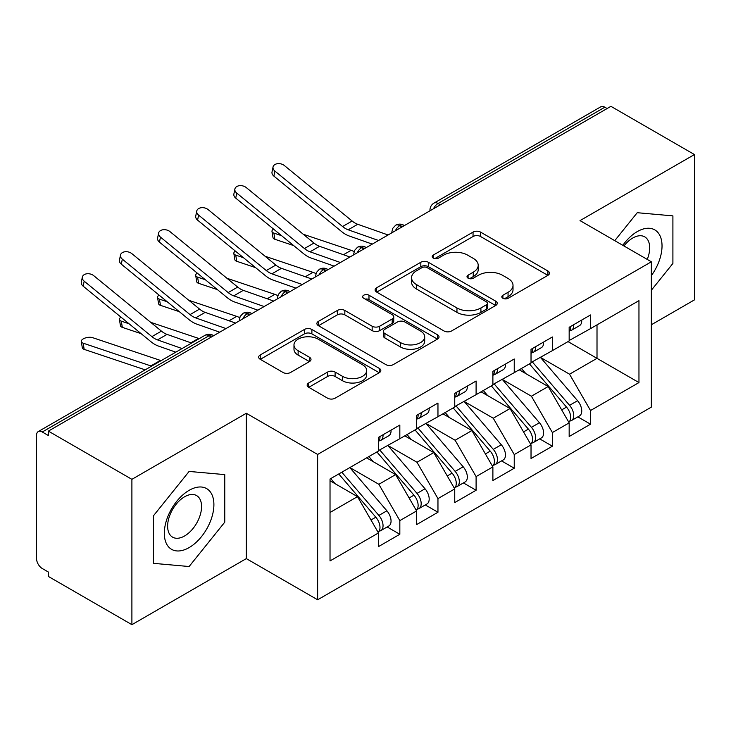 <?xml version="1.0" encoding="UTF-8"?>
<svg xmlns="http://www.w3.org/2000/svg" width="731" height="731" viewBox="0 0 731 731"><rect width="100%" height="100%" fill="white"/><g stroke="black" fill="none" stroke-linecap="round" stroke-linejoin="round"><path stroke-width="1.1" d="M502.91 298.294A3.71 2.138 0 0 0 508.146 298.294L547.921 275.331A5.291 3.061 0 0 0 549.474 273.166A5.291 3.061 0 0 0 547.921 271.009L480.541 232.102A5.291 3.061 0 0 0 473.048 232.102L433.273 255.064A3.71 2.138 0 0 0 432.195 256.581A3.71 2.138 0 0 0 433.273 258.089A3.71 2.138 0 0 0 438.518 258.089L443.662 255.119A16.941 9.777 0 0 1 467.621 255.119L473.24 258.363A16.941 9.777 0 0 1 478.202 265.28A16.941 9.777 0 0 1 473.24 272.197L468.096 275.167A3.71 2.138 0 0 0 467.008 276.683A3.71 2.138 0 0 0 468.096 278.191A3.71 2.138 0 0 0 473.332 278.191L478.485 275.221A16.941 9.777 0 0 1 502.444 275.221L508.054 278.465A16.941 9.777 0 0 1 513.016 285.382A16.941 9.777 0 0 1 508.054 292.299L502.91 295.269A3.71 2.138 0 0 0 501.822 296.777A3.71 2.138 0 0 0 502.91 298.294L502.91 295.269M308.71 382.962A5.291 3.061 0 0 0 307.157 385.127A5.291 3.061 0 0 0 308.71 387.284L327.616 398.203A5.291 3.061 0 0 0 335.1 398.203L379.279 372.7A5.291 3.061 0 0 0 380.824 370.535A5.291 3.061 0 0 0 379.279 368.378L311.89 329.471A5.291 3.061 0 0 0 304.407 329.471L260.227 354.974A5.291 3.061 0 0 0 258.673 357.139A5.291 3.061 0 0 0 260.227 359.296L283.061 372.481A5.291 3.061 0 0 0 290.554 372.481L309.46 361.571A5.291 3.061 0 0 0 311.004 359.405A5.291 3.061 0 0 0 309.46 357.249L298.129 350.706A14.163 8.178 0 0 1 293.981 344.922A14.163 8.178 0 0 1 302.725 337.375A14.163 8.178 0 0 1 318.159 339.147L362.521 364.751A14.163 8.178 0 0 1 366.67 370.535A14.163 8.178 0 0 1 357.925 378.091A14.163 8.178 0 0 1 342.492 376.319L335.1 372.052A5.291 3.061 0 0 0 327.616 372.052L308.71 382.962L308.71 387.284M651.348 324.765L694.45 299.884L694.45 154.552L610.924 106.333L48.374 431.116L48.374 435.521L42.27 431.994A8.087 4.669 -120 0 0 38.222 431.601A8.087 4.669 -120 0 0 36.55 435.301L36.55 558.612A8.087 4.669 -120 0 0 42.27 568.517L48.374 572.044L48.374 576.448L131.9 624.667L246.32 558.612L317.638 599.785L317.638 454.454L246.32 413.28L131.9 479.335L48.374 431.116M694.45 154.552L580.03 220.607L651.348 261.789L317.638 454.454M444.037 330.988A5.291 3.061 0 0 0 451.53 330.988L495.7 305.476A5.291 3.061 0 0 0 497.254 303.319A5.291 3.061 0 0 0 495.7 301.154L428.32 262.255A5.291 3.061 0 0 0 420.828 262.255L376.657 287.758A5.291 3.061 0 0 0 375.104 289.915A5.291 3.061 0 0 0 376.657 292.08L444.037 330.988M365.217 299.098A3.71 2.138 0 0 1 368.981 299.619L368.981 295.214L437.485 334.771A5.291 3.061 0 0 1 439.039 336.927A5.291 3.061 0 0 1 437.485 339.093L393.315 364.595A5.291 3.061 0 0 1 385.831 364.595L318.442 325.688L318.442 321.366A5.291 3.061 0 0 0 316.889 323.531A5.291 3.061 0 0 0 318.442 325.688M318.442 321.366L337.347 310.456A5.291 3.061 0 0 1 344.831 310.456L372.161 326.227A5.291 3.061 0 0 0 379.654 326.227L392.191 318.99A5.291 3.061 0 0 0 393.744 316.825A5.291 3.061 0 0 0 392.191 314.668L363.736 298.239A3.71 2.138 0 0 1 362.658 296.722A3.71 2.138 0 0 1 364.943 294.748A3.71 2.138 0 0 1 368.981 295.214M317.638 599.785L651.348 407.121L651.348 261.789M568.014 341.605L638.958 382.569L638.958 300.651L590.52 328.621L590.52 314.96L569.166 327.296L569.166 340.948L552.38 350.633L552.38 336.982L531.026 349.317L531.026 362.969L514.24 372.655L514.24 359.003L492.886 371.339L492.886 384.99L476.1 394.676L476.1 381.025L454.746 393.351L454.746 407.003L437.96 416.697L437.96 403.046L416.606 415.372L416.606 429.024L399.83 438.71L399.83 425.058L378.466 437.394L378.466 451.045L330.028 479.006L330.028 560.924L378.466 532.954L357.486 496.623L330.028 480.77M638.958 382.569L590.52 410.53L569.54 374.199L540.556 357.459M577.846 416.862L590.52 424.181L590.52 410.53M590.52 424.181L569.166 436.517L569.166 422.865L552.38 432.551L531.41 396.22L502.416 379.48M539.706 438.883L552.38 446.202L552.38 432.551M552.38 446.202L531.026 458.529L531.026 444.877L514.24 454.572L493.27 418.233L464.276 401.502M501.567 460.905L514.24 468.224L514.24 454.572M514.24 468.224L492.886 480.55L492.886 466.899L476.1 476.585L455.13 440.254L426.136 423.523M463.427 482.926L476.1 490.245L476.1 476.585M476.1 490.245L454.746 502.572L454.746 488.92L437.96 498.606L416.99 462.275L388.006 445.544M425.287 504.938L437.96 512.257L437.96 498.606M437.96 512.257L416.606 524.593L416.606 510.942L399.83 520.627L378.85 484.297L349.866 467.557M387.147 526.96L399.83 534.279L399.83 520.627M399.83 534.279L378.466 546.614L378.466 532.954M378.466 450.607L399.83 438.71M330.028 512.477L357.486 496.623M416.606 428.585L437.96 416.697M378.85 484.297L395.626 474.611L366.642 457.871M416.606 510.942L395.626 474.611M454.746 406.564L476.1 394.676M416.99 462.275L433.766 452.59L404.782 435.85M454.746 488.92L433.766 452.59M492.886 384.543L514.24 372.655M455.13 440.254L471.906 430.568L442.922 413.828M492.886 466.899L471.906 430.568M531.026 362.53L552.38 350.633M493.27 418.233L510.046 408.547L481.062 391.816M531.026 444.877L510.046 408.547M607.114 108.535L604.82 107.21L438.061 203.492L440.345 204.808M433.483 208.774A8.087 4.669 120 0 1 438.061 203.492A8.087 4.669 60 0 0 434.013 203.09L600.781 106.808A8.087 4.669 60 0 1 604.82 107.21M569.166 340.509L590.52 328.621M569.54 374.199L597.008 358.345L597.008 324.875L638.958 300.651M531.41 396.22L548.186 386.525L519.202 369.795M569.166 422.865L548.186 386.525M131.9 479.335L131.9 624.667M637.24 212.703L614.762 240.663L637.24 212.703L672.904 215.883L637.24 212.703M672.904 263.434L672.904 215.883L672.904 263.434L651.348 290.244L672.904 263.434M246.32 558.612L246.32 413.28M224.764 522.162L224.764 474.611L189.11 471.431L153.446 515.794L153.446 563.336L189.11 566.525L224.764 522.162L189.11 566.525L153.446 563.336L153.446 515.794L189.11 471.431L224.764 474.611L224.764 522.162M402.023 226.939L399.729 225.623A8.087 4.669 -120 0 0 395.681 225.221A8.087 4.669 -120 0 0 395.59 225.276L392.757 228.346L391.825 232.111A8.087 4.669 0 0 0 391.907 232.778M363.883 248.96L361.589 247.645A8.087 4.669 -120 0 0 357.541 247.242A8.087 4.669 -120 0 0 357.45 247.297L354.617 250.367L353.685 254.132A8.087 4.669 0 0 0 353.767 254.799M325.743 270.982L323.449 269.657A8.087 4.669 -120 0 0 319.41 269.255A8.087 4.669 -120 0 0 319.31 269.319L316.477 272.389L315.545 276.154A8.087 4.669 0 0 0 315.628 276.821M287.603 293.003L285.309 291.678A8.087 4.669 -120 0 0 281.271 291.276A8.087 4.669 -120 0 0 281.17 291.331L278.337 294.41L277.405 298.175A8.087 4.669 0 0 0 277.488 298.833M249.463 315.015L247.169 313.7A8.087 4.669 -120 0 0 243.131 313.297A8.087 4.669 -120 0 0 243.03 313.352L240.197 316.422L239.275 320.196A8.087 4.669 0 0 0 239.357 320.854M504.39 298.815L508.054 296.704A16.941 9.777 0 0 0 513.016 289.787L513.016 285.382M478.202 265.28L478.202 269.684A16.941 9.777 0 0 1 473.24 276.601L469.576 278.712M547.857 275.368L480.541 236.506A5.291 3.061 0 0 0 473.048 236.506L434.762 258.619M495.627 305.521L428.32 266.66A5.291 3.061 0 0 0 420.828 266.66L376.721 292.117M486.343 304.836A3.71 2.138 0 0 0 487.431 303.319A3.71 2.138 0 0 0 486.343 301.802L427.196 267.656A3.71 2.138 0 0 0 421.951 267.656L416.524 270.79A16.941 9.777 0 0 0 411.562 277.707A16.941 9.777 0 0 0 416.524 284.624L456.957 307.961A16.941 9.777 0 0 0 480.916 307.961L486.343 304.836L486.343 309.231A3.71 2.138 0 0 0 487.431 307.724L487.431 303.319M411.562 277.707L411.562 282.111A16.941 9.777 0 0 0 416.524 289.028L416.524 284.624M486.343 309.231L480.916 312.365A16.941 9.777 0 0 1 456.957 312.365L416.524 289.028M318.515 325.734L337.347 314.851L337.347 310.456M393.744 316.825L393.744 321.229A5.291 3.061 0 0 1 392.191 323.394L379.654 330.631A5.291 3.061 0 0 1 372.161 330.631L344.831 314.851A5.291 3.061 0 0 0 337.347 314.851M368.981 299.619L437.421 339.129M400.524 342.601A14.163 8.178 0 0 0 415.957 344.374A14.163 8.178 0 0 0 424.693 336.817A14.163 8.178 0 0 0 420.544 331.042L404.919 322.015A5.291 3.061 0 0 0 397.436 322.015L384.89 329.252A5.291 3.061 0 0 0 383.336 331.417A5.291 3.061 0 0 0 384.89 333.574L400.524 342.601L400.524 347.006A14.163 8.178 0 0 0 415.957 348.778A14.163 8.178 0 0 0 424.693 341.222L424.693 336.817M383.336 331.417L383.336 335.821A5.291 3.061 0 0 0 384.89 337.978L384.89 333.574M400.524 347.006L384.89 337.978M366.67 370.535L366.67 374.939A14.163 8.178 0 0 1 357.925 382.496A14.163 8.178 0 0 1 342.492 380.723L335.1 376.456A5.291 3.061 0 0 0 327.616 376.456L308.774 387.329M293.981 344.922L293.981 349.327A14.163 8.178 0 0 0 298.129 355.111L298.129 350.706M309.387 361.607L298.129 355.111M379.206 372.737L311.89 333.875A5.291 3.061 0 0 0 304.407 333.875L260.3 359.341M532.497 362.119L569.577 405.33A10.791 6.232 60 0 1 573.744 415.583A10.791 6.232 60 0 1 571.505 420.526L579.519 415.902A10.791 6.232 -120 0 0 581.748 410.959A10.791 6.232 -120 0 0 577.581 400.707L540.511 357.486M571.505 420.526A10.791 6.232 60 0 1 569.76 421.019M529.445 363.874L566.525 407.094A10.791 6.232 60 0 1 570.692 417.346A10.791 6.232 60 0 1 568.727 422.107M293.716 245.598L274.883 239.284A6.743 3.015 170.7 0 1 272.992 237.621L271.978 231.425A6.743 3.015 -9.3 0 0 273.869 233.088L281.609 235.693M273.513 229.059A6.743 3.015 -9.3 0 0 271.978 231.425M525.836 373.623L521.441 368.497M303.246 234.249L351.108 250.313A26.965 15.57 60 0 1 354.096 251.601M569.166 331.49A10.791 6.232 -120 0 0 570.692 327.086A10.791 6.232 -120 0 0 570.664 326.428M569.76 330.759A10.791 6.232 -120 0 0 571.505 330.266A10.791 6.232 -120 0 0 573.744 325.322A10.791 6.232 -120 0 0 573.716 324.665M581.73 320.041A10.791 6.232 60 0 1 581.748 320.699A10.791 6.232 60 0 1 579.519 325.642L571.505 330.266M388.088 234.98L357.715 224.289A19.956 11.522 60 0 1 352.123 221.018L284.414 165.571A6.743 4.605 11.4 0 0 277.561 163.68A6.743 4.605 11.4 0 0 273.038 166.979A6.743 4.605 11.4 0 0 274.883 171.072L273.869 176.089A6.743 4.605 -168.6 0 1 272.023 171.995L273.038 166.979M378.557 240.49L348.184 229.799A19.956 11.522 60 0 1 342.583 226.528L274.883 171.072M273.869 176.089L341.569 231.544A26.965 15.57 -120 0 0 349.135 235.967L372.28 244.108M494.357 384.131L531.437 427.352A10.791 6.232 60 0 1 535.604 437.604A10.791 6.232 60 0 1 533.365 442.547L541.379 437.915A10.791 6.232 -120 0 0 543.608 432.98A10.791 6.232 -120 0 0 539.441 422.728L502.371 379.508M533.365 442.547A10.791 6.232 60 0 1 531.62 443.041M491.314 385.895L528.385 429.115A10.791 6.232 60 0 1 532.552 439.368A10.791 6.232 60 0 1 530.587 444.128M255.576 267.619L236.743 261.296A6.743 3.015 170.7 0 1 234.852 259.642L233.838 253.447A6.743 3.015 -9.3 0 0 235.729 255.11L243.469 257.714M235.373 251.071A6.743 3.015 -9.3 0 0 233.838 253.447M487.696 395.645L483.301 390.518M265.106 256.27L312.969 272.334A26.965 15.57 60 0 1 315.956 273.613M456.226 406.153L493.297 449.373A10.791 6.232 60 0 1 497.464 459.625A10.791 6.232 60 0 1 495.225 464.56L503.239 459.936A10.791 6.232 -120 0 0 505.468 455.002A10.791 6.232 -120 0 0 501.302 444.75L464.231 401.529M495.225 464.56A10.791 6.232 60 0 1 493.48 465.062M453.174 407.916L490.245 451.137A10.791 6.232 60 0 1 494.412 461.389A10.791 6.232 60 0 1 492.447 466.15M217.436 289.64L198.604 283.317A6.743 3.015 170.7 0 1 196.712 281.654L195.698 275.468A6.743 3.015 -9.3 0 0 197.589 277.131L205.329 279.726M197.233 273.092A6.743 3.015 -9.3 0 0 195.698 275.468M449.556 417.666L445.161 412.54M226.966 278.283L274.829 294.346A26.965 15.57 60 0 1 277.817 295.635M418.086 428.174L455.157 471.394A10.791 6.232 60 0 1 459.324 481.647A10.791 6.232 60 0 1 457.085 486.581L465.099 481.957A10.791 6.232 -120 0 0 467.328 477.023A10.791 6.232 -120 0 0 463.171 466.771L426.091 423.551M457.085 486.581A10.791 6.232 60 0 1 455.34 487.084M415.034 429.938L452.105 473.149A10.791 6.232 60 0 1 456.272 483.401A10.791 6.232 60 0 1 454.307 488.171M179.296 311.662L160.464 305.339A6.743 3.015 170.7 0 1 158.581 303.676L157.558 297.49A6.743 3.015 -9.3 0 0 159.449 299.153L167.198 301.748M159.093 295.114A6.743 3.015 -9.3 0 0 157.558 297.49M411.416 439.678L407.021 434.561M188.826 300.304L236.689 316.368A26.965 15.57 60 0 1 239.677 317.656M379.946 450.195L417.017 493.407A10.791 6.232 60 0 1 421.184 503.659A10.791 6.232 60 0 1 418.945 508.602L426.959 503.979A10.791 6.232 -120 0 0 429.188 499.035A10.791 6.232 -120 0 0 425.031 488.783L387.951 445.572M418.945 508.602A10.791 6.232 60 0 1 417.2 509.105M376.894 451.95L413.965 495.17A10.791 6.232 60 0 1 418.132 505.423A10.791 6.232 60 0 1 416.177 510.183M141.156 333.683L122.324 327.36A6.743 3.015 170.7 0 1 120.441 325.697L119.427 319.511A6.743 3.015 -9.3 0 0 121.309 321.165L129.058 323.769M120.953 317.135A6.743 3.015 -9.3 0 0 119.427 319.511M373.276 461.7L368.881 456.583M150.687 322.325L198.549 338.389A26.965 15.57 60 0 1 199.243 338.636M531.026 353.512A10.791 6.232 -120 0 0 532.552 349.107A10.791 6.232 -120 0 0 532.524 348.449M531.62 352.781A10.791 6.232 -120 0 0 533.365 352.278A10.791 6.232 -120 0 0 535.604 347.344A10.791 6.232 -120 0 0 535.576 346.686M543.59 342.062A10.791 6.232 60 0 1 543.608 342.72A10.791 6.232 60 0 1 541.379 347.654L533.365 352.278M349.948 257.001L319.575 246.31A19.956 11.522 60 0 1 313.983 243.039L246.274 187.584A6.743 4.605 11.4 0 0 239.421 185.692A6.743 4.605 11.4 0 0 234.898 189A6.743 4.605 11.4 0 0 236.743 193.094L235.729 198.11A6.743 4.605 -168.6 0 1 233.883 194.017L234.898 189M340.418 262.511L310.045 251.82A19.956 11.522 60 0 1 304.443 248.54L236.743 193.094M235.729 198.11L303.429 253.566A26.965 15.57 -120 0 0 310.995 257.988L334.14 266.13M492.886 375.524A10.791 6.232 -120 0 0 494.412 371.12A10.791 6.232 -120 0 0 494.394 370.462M493.48 374.802A10.791 6.232 -120 0 0 495.225 374.299A10.791 6.232 -120 0 0 497.464 369.365A10.791 6.232 -120 0 0 497.436 368.707M505.45 364.084A10.791 6.232 60 0 1 505.468 364.742A10.791 6.232 60 0 1 503.239 369.676L495.225 374.299M311.808 279.023L281.435 268.332A19.956 11.522 60 0 1 275.843 265.061L208.134 209.605A6.743 4.605 11.4 0 0 201.281 207.714A6.743 4.605 11.4 0 0 196.758 211.021A6.743 4.605 11.4 0 0 198.604 215.115L197.589 220.132A6.743 4.605 -168.6 0 1 195.744 216.038L196.758 211.021M302.278 284.523L271.905 273.833A19.956 11.522 60 0 1 266.303 270.561L198.604 215.115M197.589 220.132L265.289 275.578A26.965 15.57 -120 0 0 272.855 280L296 288.151M454.746 397.545A10.791 6.232 -120 0 0 456.272 393.141A10.791 6.232 -120 0 0 456.254 392.483M455.34 396.823A10.791 6.232 -120 0 0 457.085 396.321A10.791 6.232 -120 0 0 459.324 391.377A10.791 6.232 -120 0 0 459.306 390.719M467.31 386.096A10.791 6.232 60 0 1 467.328 386.754A10.791 6.232 60 0 1 465.099 391.697L457.085 396.321M273.677 301.044L243.295 290.353A19.956 11.522 60 0 1 237.703 287.082L169.994 231.626A6.743 4.605 11.4 0 0 163.141 229.735A6.743 4.605 11.4 0 0 158.627 233.043A6.743 4.605 11.4 0 0 160.464 237.127L159.449 242.144A6.743 4.605 -168.6 0 1 157.604 238.059L158.627 233.043M264.138 306.545L233.765 295.854A19.956 11.522 60 0 1 228.173 292.583L160.464 237.127M159.449 242.144L227.149 297.599A26.965 15.57 -120 0 0 234.715 302.022L257.86 310.172M416.606 419.567A10.791 6.232 -120 0 0 418.132 415.162A10.791 6.232 -120 0 0 418.114 414.504M417.2 418.836A10.791 6.232 -120 0 0 418.945 418.342A10.791 6.232 -120 0 0 421.184 413.399A10.791 6.232 -120 0 0 421.166 412.741M429.17 408.117A10.791 6.232 60 0 1 429.188 408.775A10.791 6.232 60 0 1 426.959 413.719L418.945 418.342M235.537 323.056L205.155 312.375A19.956 11.522 60 0 1 199.563 309.094L131.863 253.648A6.743 4.605 11.4 0 0 125.001 251.756A6.743 4.605 11.4 0 0 120.487 255.064A6.743 4.605 11.4 0 0 122.324 259.149L121.309 264.165A6.743 4.605 -168.6 0 1 119.464 260.081L120.487 255.064M225.998 328.566L195.625 317.875A19.956 11.522 60 0 1 190.033 314.604L122.324 259.149M121.309 264.165L189.018 319.621A26.965 15.57 -120 0 0 196.575 324.043L219.72 332.194M651.348 275.633A35.061 20.24 120 0 0 660.906 238.05A35.061 20.24 120 0 0 637.24 231.617A35.061 20.24 120 0 0 622.812 245.305M647.246 259.414A24.004 13.862 120 0 0 644.724 236.853A24.004 13.862 120 0 0 632.726 238.041A24.004 13.862 120 0 0 623.936 245.954M189.11 547.601A35.061 20.24 120 0 0 213.9 504.664A35.061 20.24 120 0 0 189.11 490.346A35.061 20.24 120 0 0 164.32 533.292A35.061 20.24 120 0 0 189.11 547.601M184.596 535.969A24.004 13.862 120 0 0 200.276 514.816A24.004 13.862 120 0 0 196.593 495.581A24.004 13.862 120 0 0 184.596 496.769A24.004 13.862 120 0 0 168.916 517.923A24.004 13.862 120 0 0 172.589 537.157A24.004 13.862 120 0 0 184.596 535.969M341.806 472.208L378.877 515.428A10.791 6.232 60 0 1 383.044 525.68A10.791 6.232 60 0 1 380.805 530.624L388.819 526A10.791 6.232 -120 0 0 391.058 521.057A10.791 6.232 -120 0 0 386.891 510.805L349.811 467.584M380.805 530.624A10.791 6.232 60 0 1 379.06 531.117M338.755 473.971L375.825 517.192A10.791 6.232 60 0 1 379.992 527.444A10.791 6.232 60 0 1 378.037 532.205M145.177 369.849L84.184 349.381A6.743 3.015 170.7 0 1 82.301 347.718L81.287 341.523A6.743 3.015 -9.3 0 0 83.17 343.186L150.878 365.911A26.965 15.57 60 0 1 151.564 366.158M161.103 360.657A26.965 15.57 60 0 0 160.409 360.41L92.7 337.685A6.743 3.015 -9.3 0 0 85.189 338.014A6.743 3.015 -9.3 0 0 81.287 341.523M335.136 483.721L330.741 478.595M378.466 441.588A10.791 6.232 -120 0 0 379.992 437.184A10.791 6.232 -120 0 0 379.974 436.526M379.06 440.857A10.791 6.232 -120 0 0 380.805 440.354A10.791 6.232 -120 0 0 383.044 435.42A10.791 6.232 -120 0 0 383.026 434.762M391.03 430.139A10.791 6.232 60 0 1 391.058 430.797A10.791 6.232 60 0 1 388.819 435.731L380.805 440.354M191.604 343.04L167.024 334.387A19.956 11.522 60 0 1 161.423 331.116L93.723 275.66A6.743 4.605 11.4 0 0 86.861 273.778A6.743 4.605 11.4 0 0 82.347 277.076A6.743 4.605 11.4 0 0 84.184 281.17L83.17 286.186A6.743 4.605 -168.6 0 1 81.333 282.093L82.347 277.076M182.074 348.55L157.485 339.897A19.956 11.522 60 0 1 151.893 336.625L84.184 281.17M83.17 286.186L150.878 341.642A26.965 15.57 -120 0 0 158.435 346.065L175.796 352.168M211.323 337.037L209.039 335.721L42.27 431.994M213.69 335.675L213.077 335.319A8.087 4.669 120 0 0 209.039 335.721A8.087 4.669 -120 0 0 204.991 335.319L38.222 431.601M404.389 225.577L403.777 225.221A8.087 4.669 120 0 0 399.729 225.623A8.087 4.669 120 0 0 395.343 230.795M429.965 210.802L429.965 210.099A8.087 4.669 0 0 0 430.047 210.756M366.249 247.59L365.637 247.242A8.087 4.669 120 0 0 361.589 247.645A8.087 4.669 120 0 0 357.203 252.816M328.109 269.611L327.497 269.255A8.087 4.669 120 0 0 323.449 269.657A8.087 4.669 120 0 0 319.063 274.838M289.969 291.632L289.357 291.276A8.087 4.669 120 0 0 285.309 291.678A8.087 4.669 120 0 0 280.923 296.859M251.829 313.654L251.217 313.297A8.087 4.669 120 0 0 247.169 313.7A8.087 4.669 120 0 0 242.783 318.871M508.054 296.704L508.054 292.299M468.096 278.191L468.096 275.167M473.24 276.601L473.24 272.197M433.273 258.089L433.273 255.064M473.048 236.506L473.048 232.102M480.541 236.506L480.541 232.102M547.921 275.331L547.921 271.009M376.657 292.08L376.657 287.758M420.828 266.66L420.828 262.255M428.32 266.66L428.32 262.255M495.7 305.476L495.7 301.154M456.957 312.365L456.957 307.961M480.916 312.365L480.916 307.961M344.831 314.851L344.831 310.456M372.161 330.631L372.161 326.227M379.654 330.631L379.654 326.227M392.191 323.394L392.191 318.99M437.485 339.093L437.485 334.771M327.616 376.456L327.616 372.052M335.1 376.456L335.1 372.052M342.492 380.723L342.492 376.319M309.46 361.571L309.46 357.249M260.227 359.296L260.227 354.974M304.407 333.875L304.407 329.471M311.89 333.875L311.89 329.471M379.279 372.7L379.279 368.378M273.869 233.088L274.883 239.284M566.525 407.094L561.673 409.89M577.581 400.707L569.577 405.33M351.108 250.313L343.469 254.717M348.184 229.799L357.715 224.289M342.583 226.528L352.123 221.018M235.729 255.11L236.743 261.296M528.385 429.115L523.533 431.911M539.441 422.728L531.437 427.352M312.969 272.334L305.33 276.738M197.589 277.131L198.604 283.317M490.245 451.137L485.393 453.933M501.302 444.75L493.297 449.373M274.829 294.346L267.19 298.76M159.449 299.153L160.464 305.339M452.105 473.149L447.262 475.954M463.171 466.771L455.157 471.394M236.689 316.368L229.05 320.781M121.309 321.165L122.324 327.36M413.965 495.17L409.122 497.975M425.031 488.783L417.017 493.407M198.549 338.389L190.91 342.802M310.045 251.82L319.575 246.31M304.443 248.54L313.983 243.039M271.905 273.833L281.435 268.332M266.303 270.561L275.843 265.061M233.765 295.854L243.295 290.353M228.173 292.583L237.703 287.082M195.625 317.875L205.155 312.375M190.033 314.604L199.563 309.094M83.17 343.186L84.184 349.381M375.825 517.192L370.982 519.988M386.891 510.805L378.877 515.428M160.409 360.41L150.878 365.911M157.485 339.897L167.024 334.387M151.893 336.625L161.423 331.116M403.777 225.221A8.087 8.087 0 0 0 395.681 225.221M434.013 203.09A8.087 8.087 0 0 0 429.965 210.099M365.637 247.242A8.087 8.087 0 0 0 357.541 247.242M391.825 232.111L391.825 232.823M327.497 269.255A8.087 8.087 0 0 0 319.41 269.255M353.685 254.132L353.685 254.845M289.357 291.276A8.087 8.087 0 0 0 281.271 291.276M315.545 276.154L315.545 276.866M251.217 313.297A8.087 8.087 0 0 0 243.131 313.297M277.405 298.175L277.405 298.888M213.077 335.319A8.087 8.087 0 0 0 204.991 335.319M239.275 320.196L239.275 320.9"/></g></svg>
